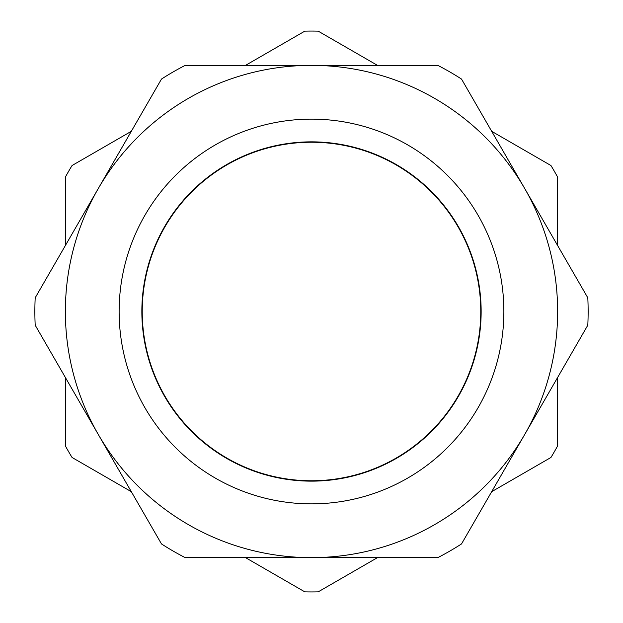 <?xml version="1.0" encoding="UTF-8"?>
<svg xmlns="http://www.w3.org/2000/svg" width="623" height="623" viewBox="0 0 623 623"><rect width="100%" height="100%" fill="white"/><g stroke="black" fill="none" stroke-linecap="round" stroke-linejoin="round"><path stroke-width="0.93" d="M161.482 543.934L35.2 325.206A276.643 276.643 0 0 1 35.2 297.794L161.482 79.066A276.643 276.643 0 0 1 185.218 65.36L437.782 65.36A276.643 276.643 0 0 1 461.518 79.066L587.801 297.794A276.643 276.643 0 0 1 587.801 325.206L461.518 543.934A276.643 276.643 0 0 1 437.782 557.64L185.218 557.64A276.643 276.643 0 0 1 161.482 543.934M311.5 557.64A246.14 246.14 0 0 1 98.341 188.434A246.14 246.14 0 0 1 524.659 188.434A246.14 246.14 0 0 1 311.5 557.64M311.5 481.143A169.643 169.643 0 0 0 458.419 226.679A169.643 169.643 0 0 0 164.581 226.679A169.643 169.643 0 0 0 311.5 481.143A169.643 169.643 0 0 0 458.419 226.679A169.643 169.643 0 0 0 164.581 226.679A169.643 169.643 0 0 0 311.5 481.143M131.313 491.687L72.058 457.477A280.428 280.428 0 0 1 65.36 445.873L65.36 377.452M65.36 245.548L65.36 177.127A280.428 280.428 0 0 1 72.058 165.523L131.313 131.313M377.452 557.64L318.197 591.85A280.428 280.428 0 0 1 304.803 591.85L245.548 557.64M557.64 377.452L557.64 445.873A280.428 280.428 0 0 1 550.942 457.477L491.687 491.687M491.687 131.313L550.942 165.523A280.428 280.428 0 0 1 557.64 177.127L557.64 245.548M245.548 65.36L304.803 31.15A280.428 280.428 0 0 1 318.197 31.15L377.452 65.36M456.9 224.841A169.269 169.269 0 0 0 224.841 166.1A169.269 169.269 0 0 0 166.1 398.159A169.269 169.269 0 0 0 398.159 456.9A169.269 169.269 0 0 0 456.9 224.841M311.5 503.867A192.367 192.367 0 0 1 144.902 215.317A192.367 192.367 0 0 1 478.098 215.317A192.367 192.367 0 0 1 311.5 503.867"/></g></svg>

